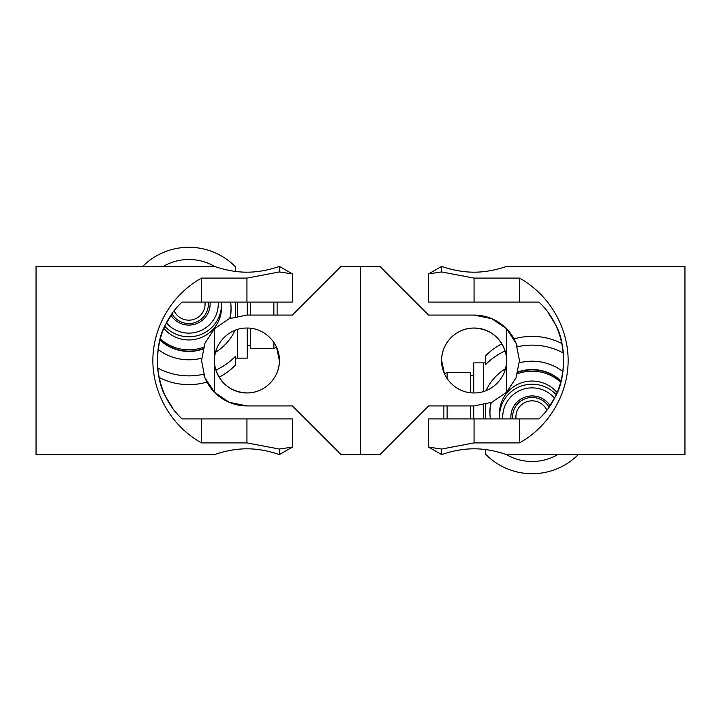 <?xml version="1.0" encoding="UTF-8"?>
<svg xmlns="http://www.w3.org/2000/svg" width="721" height="721" viewBox="0 0 721 721"><rect width="100%" height="100%" fill="white"/><g stroke="black" fill="none" stroke-linecap="round" stroke-linejoin="round"><path stroke-width="1.08" d="M174.167 310.895A16.223 16.069 0 0 0 204.962 302.099M208.18 302.099A19.467 19.287 180 0 1 208.333 304.397M159.864 339.997A42.178 41.791 0 0 0 202.998 349.027M230.134 318.303A42.178 41.791 0 0 0 231.044 309.651L231.044 309.39A42.178 41.791 0 0 1 230.071 318.331A42.178 41.791 0 0 0 231.044 309.372L231.044 308.056A42.178 41.791 180 0 1 229.72 318.466M203.079 348.721A42.178 41.791 0 0 1 159.927 339.771A42.178 41.791 0 0 0 203.07 348.739M247.267 328.055L247.267 358.139L237.533 358.139L237.533 329.452A32.445 32.445 0 0 0 237.443 329.479L237.443 358.139L235.497 358.139M235.497 271.438L235.497 266.869A64.89 64.295 180 0 0 142.695 266.41M235.497 302.099L235.497 316.555M259.407 390.458A32.445 32.445 0 0 1 215.93 370.026A64.89 64.295 180 0 0 235.497 356.3L235.497 365.051A64.89 64.295 0 0 1 219.139 377.2M163.243 266.41A50.614 50.146 180 0 1 214.498 266.41L36.05 266.41L36.05 454.59L214.498 454.59C214.155 454.78 229.503 448.723 246.942 448.822C264.382 448.723 279.73 454.78 279.387 454.59C279.73 454.78 264.382 448.723 246.942 448.822C229.503 448.723 214.155 454.78 214.498 454.59M234.974 330.344A50.614 50.146 180 0 1 215.57 352.254M201.583 358.193A50.614 50.146 180 0 1 158.007 349.397M277.116 302.099L277.116 315.077L292.365 315.077L246.942 315.077L229.197 318.691L214.498 328.713L204.953 343.169L201.519 360.5L204.953 377.831L214.507 392.287L229.197 402.309L246.942 405.923L292.365 405.923L246.942 405.923A45.423 45.423 0 0 1 203.628 374.19A64.89 64.295 180 0 1 157.584 367.908C158.971 379.634 161.774 389.376 165.992 397.163C154.673 379.03 154.673 341.97 165.992 323.837M159.017 377.416A64.89 64.295 0 0 0 206.972 382.076M237.443 302.099L237.443 316.095M208.216 302.099A19.467 19.287 180 0 1 171.986 313.851M164.794 326.298A32.643 32.337 180 0 0 221.509 304.451L221.419 302.099A32.643 32.337 180 0 1 221.509 304.451L221.509 307.615A32.643 32.337 180 0 1 163.856 328.397M185.36 266.41A42.178 41.791 180 0 1 192.372 266.41M230.621 302.099A42.178 41.791 180 0 1 231.044 308.056M203.493 347.252A42.178 41.791 180 0 1 160.206 338.717M210.036 302.099A21.251 21.053 180 0 1 170.958 315.347M276.9 372.964A32.445 32.445 0 0 0 273.872 342.412L273.872 348.603L250.511 348.603L250.511 328.262M250.511 315.077L250.511 302.099M247.267 315.077L247.267 302.099M237.533 302.099L237.533 316.077M172.824 408.311L166.028 397.253L172.824 408.311M166.028 323.747L172.824 312.689M246.942 418.901L246.942 442.901L279.387 449.057L292.365 447.101L292.365 418.901L182.053 418.901C149.364 388.763 149.364 332.237 182.053 302.099L292.365 302.099L292.365 273.899L279.387 266.41C279.73 266.22 264.382 272.277 246.942 272.178C229.503 272.277 214.155 266.22 214.498 266.41M201.519 418.901L201.519 442.901C172.058 426.607 152.897 394.171 152.852 360.5C152.897 326.829 172.058 294.393 201.519 278.099L201.519 302.099M201.519 278.099L246.942 278.099L279.387 271.943L292.365 273.899M279.387 266.41L279.387 271.943M279.387 449.057L279.387 454.59L292.365 447.101M246.942 442.901L201.519 442.901M428.635 315.077L474.058 315.077L428.635 315.077L379.967 266.41L360.5 266.41L360.5 454.59L360.5 266.41L341.033 266.41L292.365 315.077M246.942 328.055C264.382 327.704 279.73 343.043 279.387 360.5C279.73 377.957 264.382 393.296 246.942 392.945C229.503 393.296 214.155 377.957 214.498 360.5C214.155 343.043 229.503 327.704 246.942 328.055M292.365 405.923L341.033 454.59L379.967 454.59L428.635 405.923L474.058 405.923L491.803 402.309L506.502 392.287L516.047 377.831L519.481 360.5L516.047 343.169L506.493 328.713L491.803 318.691L474.058 315.077A45.423 45.423 0 0 1 517.372 346.81A64.89 64.295 0 0 1 563.416 353.092C562.029 341.366 559.226 331.624 555.008 323.837C566.327 341.97 566.327 379.03 555.008 397.163M214.498 392.287L214.498 328.713M215.93 370.017C221.239 384.446 231.576 392.089 246.942 392.945C264.382 393.296 279.73 377.957 279.387 360.5L276.54 347.207L273.872 348.603M443.884 418.901L443.884 405.923L428.635 405.923M441.613 360.5A32.445 32.445 0 0 0 447.128 378.588L447.128 372.397L444.46 373.793L441.613 360.5A32.445 32.445 0 0 1 505.07 350.974C499.761 336.554 489.424 328.911 474.058 328.055C456.618 327.704 441.27 343.043 441.613 360.5M473.733 392.945L473.733 362.861L483.467 362.861L483.467 391.548A32.445 32.445 0 0 0 483.557 391.521L483.557 362.861L485.503 362.861M474.058 392.945C456.618 393.296 441.27 377.957 441.613 360.5C441.27 343.043 456.618 327.704 474.058 328.055C491.497 327.704 506.845 343.043 506.502 360.5C506.845 377.957 491.497 393.296 474.058 392.945M506.502 328.713L506.502 392.287M546.833 410.105A16.223 16.069 180 0 0 516.038 418.901M512.82 418.901A19.467 19.287 0 0 1 512.667 416.603M561.136 381.003A42.178 41.791 180 0 0 518.002 371.973M490.866 402.697A42.178 41.791 180 0 0 489.956 411.349L489.956 411.61A42.178 41.791 180 0 1 490.929 402.669A42.178 41.791 180 0 0 489.956 411.628L489.956 412.944A42.178 41.791 0 0 1 491.28 402.534M517.921 372.279A42.178 41.791 180 0 1 561.073 381.229A42.178 41.791 180 0 0 517.93 372.261M485.503 449.562L485.503 454.131A64.89 64.295 0 0 0 578.305 454.59M485.503 418.901L485.503 404.445M505.07 350.983A64.89 64.295 0 0 0 485.503 364.7L485.503 355.949A64.89 64.295 180 0 1 501.861 343.8M557.757 454.59A50.614 50.146 0 0 1 506.502 454.59L684.95 454.59L684.95 266.41L506.502 266.41C506.845 266.22 491.497 272.277 474.058 272.178C456.618 272.277 441.27 266.22 441.613 266.41C441.27 266.22 456.618 272.277 474.058 272.178C491.497 272.277 506.845 266.22 506.502 266.41M486.026 390.656A50.614 50.146 0 0 1 505.43 368.746M519.417 362.807A50.614 50.146 0 0 1 562.993 371.603M561.983 343.584A64.89 64.295 180 0 0 514.028 338.924M483.557 418.901L483.557 404.905M512.784 418.901A19.467 19.287 0 0 1 549.014 407.149M556.206 394.702A32.643 32.337 0 0 0 499.491 416.549L499.581 418.901A32.643 32.337 0 0 1 499.491 416.549L499.491 413.385A32.643 32.337 0 0 1 557.144 392.603M535.64 454.59A42.178 41.791 0 0 1 528.628 454.59M490.379 418.901A42.178 41.791 0 0 1 489.956 412.944M517.507 373.748A42.178 41.791 0 0 1 560.794 382.283M510.964 418.901A21.251 21.053 0 0 1 550.042 405.653M447.128 372.397L470.489 372.397L470.489 392.738M470.489 405.923L470.489 418.901M473.733 405.923L473.733 418.901M483.467 418.901L483.467 404.923M548.176 312.689L554.972 323.747L548.176 312.689M554.972 397.253L548.176 408.311M474.058 302.099L474.058 278.099L441.613 271.943L428.635 273.899L428.635 302.099L538.947 302.099C571.636 332.237 571.636 388.763 538.947 418.901L428.635 418.901L428.635 447.101L441.613 454.59C441.27 454.78 456.618 448.723 474.058 448.822C491.497 448.723 506.845 454.78 506.502 454.59M519.481 302.099L519.481 278.099C548.942 294.393 568.103 326.829 568.148 360.5C568.103 394.171 548.942 426.607 519.481 442.901L519.481 418.901M519.481 442.901L474.058 442.901L441.613 449.057L428.635 447.101M441.613 454.59L441.613 449.057M441.613 271.943L441.613 266.41L428.635 273.899M474.058 278.099L519.481 278.099M166.479 322.882A29.399 29.128 0 0 0 218.202 302.099M273.872 315.077L273.872 302.099M246.942 278.099L246.942 302.099M554.521 398.118A29.399 29.128 180 0 0 502.798 418.901M447.128 405.923L447.128 418.901M474.058 442.901L474.058 418.901M250.511 345.359L247.267 345.359M470.489 375.641L473.733 375.641"/></g></svg>
